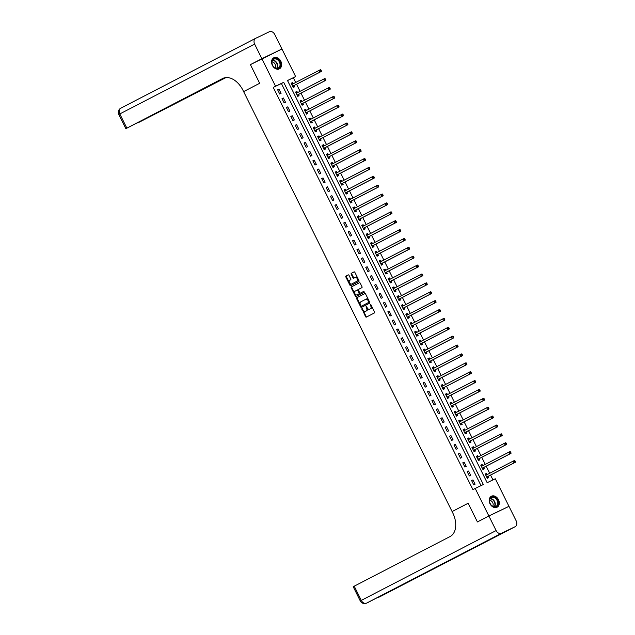 <?xml version="1.0" encoding="UTF-8"?>
<svg xmlns="http://www.w3.org/2000/svg" width="635" height="635" viewBox="0 0 635 635"><rect width="100%" height="100%" fill="white"/><g stroke="black" fill="none" stroke-linecap="round" stroke-linejoin="round"><path stroke-width="0.95" d="M361.926 308.594L365.538 316.659A0.778 0.508 -115.7 0 0 366.324 317.127L374.436 312.928A0.778 0.508 -115.7 0 0 374.539 311.999L370.864 304.586L370.3 304.26L370.705 305.872A2.492 1.619 -115.7 0 1 370.372 308.848L369.697 309.197A2.492 1.619 -115.7 0 0 369.697 309.197A2.492 1.619 -115.7 0 1 367.149 307.713L366.125 306.427L366.522 308.038A2.492 1.619 -115.7 0 1 366.189 311.015L365.514 311.364A2.492 1.619 -115.7 0 1 365.482 311.38A2.492 1.619 -115.7 0 1 362.966 309.88L361.926 308.594M362.315 308.697L366.077 316.397A0.778 0.508 -115.7 0 0 366.768 316.897M370.689 304.363L371.253 305.61L370.705 305.872M366.506 306.53L367.062 307.777L366.522 308.038M280.837 61.262A6.191 4.699 -117.4 0 1 279.448 68.794A6.191 4.699 -117.4 0 1 272.367 65.334A6.191 4.699 -117.4 0 1 273.756 57.801A6.191 4.699 -117.4 0 1 280.837 61.262M498.475 499.689A6.191 4.699 -117.4 0 1 497.086 507.222A6.191 4.699 -117.4 0 1 490.006 503.769A6.191 4.699 -117.4 0 1 491.395 496.237A6.191 4.699 -117.4 0 1 498.475 499.689M349.028 275.36A0.778 0.508 -115.7 0 0 348.226 274.899L345.956 276.074A0.778 0.508 -115.7 0 0 345.853 277.003L349.941 285.234A0.778 0.508 -115.7 0 0 350.726 285.702L358.838 281.503A0.778 0.508 -115.7 0 0 358.942 280.575L354.854 272.344A0.778 0.508 -115.7 0 0 354.06 271.883L351.314 273.304A0.778 0.508 -115.7 0 0 351.211 274.233L352.957 277.757A0.778 0.508 -115.7 0 0 353.743 278.225L355.116 277.511A2.08 1.357 -115.7 0 0 355.116 277.511A2.08 1.357 -115.7 0 1 357.259 278.773A2.08 1.357 -115.7 0 1 356.965 281.249L351.631 284.012A2.08 1.357 -115.7 0 1 351.607 284.02A2.08 1.357 -115.7 0 1 349.496 282.75A2.08 1.357 -115.7 0 1 349.782 280.273L350.671 279.813A0.778 0.508 -115.7 0 0 350.774 278.884L349.028 275.36M251.611 64.032L250.404 64.611L259.675 83.296L250.42 64.643L281.972 49.046L295.64 76.589L287.496 80.502L487.148 482.695L495.292 478.782L508.96 506.317L488.871 515.977L475.202 488.442L483.346 484.521L283.694 82.328L275.55 86.249L261.882 58.714M478.615 521.327L477.409 521.914L468.146 503.261L452.096 511.572L243.626 91.615L259.675 83.296L243.626 91.615L242.991 90.329A19.836 12.906 -115.7 0 0 222.925 78.391A19.836 12.906 -115.7 0 0 222.71 78.502L125.849 128.683L224.695 77.772M477.409 521.914L488.871 515.977M481.02 485.64L281.4 83.518L273.256 87.432L472.908 489.625L475.202 488.442M273.256 87.432L275.55 86.249M356.727 297.767A0.778 0.508 -115.7 0 0 356.624 298.696L360.704 306.927A0.778 0.508 -115.7 0 0 361.505 307.396L369.602 303.197A0.778 0.508 -115.7 0 0 369.713 302.268L365.625 294.037A0.778 0.508 -115.7 0 0 364.823 293.576L357.267 297.505A0.778 0.508 -115.7 0 0 357.164 298.434L361.251 306.665A0.778 0.508 -115.7 0 0 361.942 307.165M359.545 282.694L351.885 286.663A0.778 0.508 -115.7 0 0 351.782 287.591L355.862 295.823L355.322 296.085L351.234 287.853A0.778 0.508 -115.7 0 1 351.338 286.925L359.442 282.726A0.778 0.508 -115.7 0 0 359.442 282.726L359.442 282.726A0.778 0.508 -115.7 0 1 360.243 283.194L361.99 286.71A0.778 0.508 -115.7 0 1 361.887 287.647L358.6 289.346A0.778 0.508 -115.7 0 0 358.497 290.274L359.656 292.616A0.778 0.508 -115.7 0 0 360.45 293.076L363.871 291.306M355.322 296.085A0.778 0.508 -115.7 0 0 356.108 296.553L364.355 292.283L363.879 291.306M475.083 484.18L472.964 479.917L471.607 480.568L473.726 484.83L475.083 484.18M470.67 475.297L468.559 471.035L467.201 471.686L469.313 475.948L470.67 475.297M466.265 466.415L464.145 462.153L462.788 462.804L464.907 467.066L466.265 466.415M461.851 457.533L459.74 453.271L458.383 453.922L460.494 458.184L461.851 457.533M457.446 448.651L455.327 444.389L453.969 445.04L456.089 449.302L457.446 448.651M453.033 439.769L450.921 435.507L449.564 436.158L451.675 440.42L453.033 439.769M448.627 430.887L446.508 426.625L445.151 427.276L447.27 431.538L448.627 430.887M444.214 422.005L442.103 417.743L440.746 418.394L442.857 422.656L444.214 422.005M439.809 413.123L437.69 408.861L436.332 409.511L438.452 413.774L439.809 413.123M435.396 404.241L433.284 399.979L431.927 400.629L434.038 404.892L435.396 404.241M430.99 395.359L428.871 391.096L427.514 391.747L429.633 396.01L430.99 395.359M426.577 386.477L424.466 382.214L423.108 382.865L425.22 387.128L426.577 386.477M422.172 377.595L420.053 373.332L418.695 373.983L420.814 378.246L422.172 377.595M417.759 368.713L415.647 364.442L414.29 365.101L416.401 369.364L417.759 368.713M413.353 359.831L411.234 355.56L409.877 356.219L411.996 360.482L413.353 359.831M408.94 350.949L406.829 346.678L405.471 347.337L407.591 351.599L408.94 350.949M404.535 342.067L402.415 337.796L401.058 338.455L403.177 342.717L404.535 342.067M400.129 333.177L398.01 328.914L396.653 329.573L398.772 333.835L400.129 333.177M395.716 324.294L393.597 320.032L392.24 320.691L394.359 324.953L395.716 324.294M391.311 315.412L389.191 311.15L387.834 311.801L389.953 316.071L391.311 315.412M386.898 306.53L384.778 302.268L383.421 302.919L385.54 307.189L386.898 306.53M382.492 297.648L380.373 293.386L379.016 294.037L381.135 298.307L382.492 297.648M378.079 288.766L375.96 284.504L374.602 285.155L376.722 289.425L378.079 288.766M373.674 279.884L371.554 275.622L370.197 276.273L372.316 280.535L373.674 279.884M369.26 271.002L367.141 266.74L365.784 267.391L367.903 271.653L369.26 271.002M364.855 262.12L362.736 257.858L361.378 258.508L363.498 262.771L364.855 262.12M360.442 253.238L358.323 248.976L356.965 249.626L359.085 253.889L360.442 253.238M356.037 244.356L353.917 240.094L352.56 240.744L354.679 245.007L356.037 244.356M351.623 235.474L349.504 231.211L348.147 231.862L350.266 236.125L351.623 235.474M347.218 226.592L345.099 222.329L343.741 222.98L345.861 227.243L347.218 226.592M342.805 217.71L340.685 213.447L339.328 214.098L341.447 218.361L342.805 217.71M338.399 208.828L336.28 204.565L334.923 205.216L337.042 209.479L338.399 208.828M333.986 199.946L331.867 195.683L330.51 196.334L332.629 200.596L333.986 199.946M329.581 191.064L327.462 186.801L326.104 187.452L328.224 191.714L329.581 191.064M325.168 182.181L323.048 177.919L321.691 178.57L323.81 182.832L325.168 182.181M320.762 173.299L318.643 169.037L317.286 169.688L319.405 173.95L320.762 173.299M316.349 164.417L314.23 160.155L312.872 160.806L314.992 165.068L316.349 164.417M311.944 155.535L309.824 151.273L308.467 151.924L310.586 156.186L311.944 155.535M307.53 146.653L305.411 142.391L304.054 143.042L306.173 147.304L307.53 146.653M303.125 137.771L301.006 133.501L299.649 134.16L301.768 138.422L303.125 137.771M298.712 128.889L296.593 124.619L295.235 125.278L297.355 129.54L298.712 128.889M294.307 120.007L292.187 115.737L290.83 116.395L292.949 120.658L294.307 120.007M289.893 111.117L287.774 106.855L286.417 107.513L288.536 111.776L289.893 111.117M285.488 102.235L283.369 97.973L282.011 98.631L284.131 102.894L285.488 102.235M281.075 93.353L278.955 89.09L277.598 89.749L279.717 94.012L281.075 93.353M492.966 479.901L490.577 475.091M489.68 473.281L486.172 466.209M485.267 464.399L481.759 457.327M480.862 455.509L477.353 448.445M476.448 446.627L472.94 439.563M472.043 437.745L468.535 430.681M467.63 428.863L464.121 421.799M463.225 419.981L459.716 412.917M458.811 411.099L455.303 404.035M454.406 402.217L450.898 395.153M449.993 393.335L446.484 386.27M445.587 384.453L442.079 377.388M441.174 375.571L437.666 368.506M436.769 366.689L433.26 359.624M432.356 357.807L428.847 350.742M427.95 348.925L424.442 341.86M423.537 340.042L420.029 332.978M419.132 331.16L415.623 324.096M414.719 322.278L411.21 315.214M410.313 313.396L406.805 306.332M405.9 304.514L402.392 297.45M401.495 295.632L397.986 288.568M397.081 286.75L393.573 279.686M392.676 277.868L389.168 270.796M388.263 268.986L384.754 261.914M383.858 260.104L380.349 253.032M379.444 251.222L375.936 244.15M375.039 242.34L371.531 235.267M370.626 233.45L367.117 226.385M366.22 224.568L362.712 217.503M361.807 215.686L358.299 208.621M357.402 206.804L353.893 199.739M352.989 197.922L349.48 190.857M348.583 189.039L345.075 181.975M344.17 180.157L340.662 173.093M339.765 171.275L336.256 164.211M335.351 162.393L331.843 155.329M330.946 153.511L327.438 146.447M326.533 144.629L323.024 137.565M322.128 135.747L318.619 128.683M317.714 126.865L314.206 119.801M313.309 117.983L309.801 110.919M308.896 109.101L305.387 102.037M304.49 100.219L300.982 93.154M300.077 91.337L296.569 84.272M295.672 82.455L293.346 77.772L287.528 80.566M487.108 474.543L486.537 473.392L485.18 474.043L487.299 478.306L488.656 477.655L488.085 476.496M482.703 465.661L482.132 464.51L480.774 465.161L482.886 469.424L484.243 468.773L483.672 467.614M478.29 456.779L477.718 455.628L476.361 456.279L478.48 460.542L479.838 459.891L479.266 458.732M473.885 447.897L473.313 446.746L471.956 447.397L474.067 451.66L475.425 451.009L474.853 449.85M469.471 439.015L468.9 437.864L467.543 438.515L469.662 442.778L471.019 442.127L470.448 440.968M465.066 430.133L464.495 428.974L463.137 429.633L465.249 433.895L466.606 433.245L466.034 432.086M460.661 421.251L460.081 420.092L458.724 420.751L460.843 425.013L462.201 424.363L461.629 423.204M456.247 412.369L455.676 411.21L454.319 411.869L456.43 416.131L457.787 415.481L457.216 414.322M451.842 403.487L451.263 402.328L449.905 402.987L452.025 407.249L453.382 406.598L452.811 405.44M447.429 394.605L446.857 393.446L445.5 394.105L447.611 398.367L448.969 397.708L448.397 396.558M443.024 385.723L442.444 384.564L441.087 385.223L443.206 389.485L444.564 388.826L443.992 387.675M438.61 376.841L438.039 375.682L436.682 376.333L438.793 380.603L440.15 379.944L439.579 378.793M434.205 367.959L433.626 366.8L432.268 367.451L434.388 371.721L435.745 371.062L435.173 369.911M429.792 359.077L429.22 357.918L427.863 358.569L429.974 362.839L431.332 362.18L430.76 361.029M425.386 350.195L424.807 349.036L423.45 349.687L425.569 353.949L426.926 353.298L426.355 352.147M420.973 341.312L420.402 340.154L419.044 340.805L421.156 345.067L422.513 344.416L421.942 343.265M416.568 332.43L415.988 331.272L414.631 331.922L416.75 336.185L418.108 335.534L417.536 334.383M412.155 323.548L411.583 322.389L410.226 323.04L412.337 327.303L413.695 326.652L413.123 325.501M407.749 314.666L407.17 313.507L405.813 314.158L407.932 318.421L409.289 317.77L408.718 316.611M403.336 305.784L402.765 304.625L401.407 305.276L403.519 309.539L404.876 308.888L404.304 307.729M398.931 296.902L398.351 295.743L396.994 296.394L399.113 300.657L400.471 300.006L399.899 298.847M394.518 288.012L393.946 286.861L392.589 287.512L394.7 291.775L396.057 291.124L395.486 289.965M390.112 279.13L389.533 277.979L388.175 278.63L390.295 282.892L391.652 282.242L391.081 281.083M385.699 270.248L385.127 269.097L383.77 269.748L385.882 274.01L387.239 273.36L386.667 272.201M381.294 261.366L380.714 260.215L379.357 260.866L381.476 265.128L382.834 264.477L382.262 263.319M376.88 252.484L376.309 251.333L374.952 251.984L377.063 256.246L378.42 255.595L377.849 254.437M372.475 243.602L371.896 242.451L370.538 243.102L372.658 247.364L374.015 246.713L373.443 245.554M368.062 234.72L367.49 233.569L366.133 234.22L368.244 238.482L369.602 237.831L369.03 236.672M363.657 225.838L363.077 224.687L361.72 225.338L363.839 229.6L365.196 228.949L364.625 227.79M359.243 216.956L358.672 215.805L357.315 216.456L359.426 220.718L360.783 220.067L360.212 218.908M354.838 208.074L354.259 206.915L352.901 207.574L355.021 211.836L356.378 211.185L355.806 210.026M350.425 199.192L349.853 198.033L348.496 198.691L350.607 202.954L351.965 202.303L351.393 201.144M346.019 190.309L345.44 189.151L344.083 189.809L346.202 194.072L347.559 193.421L346.988 192.262M341.606 181.427L341.035 180.269L339.677 180.927L341.789 185.19L343.146 184.539L342.575 183.38M337.201 172.545L336.621 171.386L335.264 172.045L337.383 176.308L338.741 175.649L338.169 174.498M332.788 163.663L332.216 162.504L330.859 163.163L332.97 167.426L334.327 166.767L333.756 165.616M328.382 154.781L327.803 153.622L326.446 154.273L328.565 158.544L329.922 157.885L329.351 156.734M323.969 145.899L323.398 144.74L322.04 145.391L324.152 149.662L325.509 149.003L324.937 147.852M319.564 137.017L318.984 135.858L317.627 136.509L319.746 140.78L321.104 140.121L320.532 138.97M315.151 128.135L314.579 126.976L313.222 127.627L315.333 131.897L316.69 131.239L316.119 130.088M310.745 119.253L310.166 118.094L308.808 118.745L310.928 123.007L312.285 122.357L311.714 121.206M306.332 110.371L305.76 109.212L304.403 109.863L306.522 114.125L307.872 113.475L307.3 112.324M301.927 101.489L301.347 100.33L299.99 100.981L302.109 105.243L303.466 104.592L302.895 103.441M297.513 92.607L296.942 91.448L295.585 92.099L297.704 96.361L299.061 95.71L298.482 94.552M293.108 83.725L292.529 82.566L291.171 83.217L293.291 87.479L294.648 86.828L294.076 85.669M507.762 506.936L508.96 506.317M293.346 77.772L295.64 76.589M281.4 83.518L283.694 82.328M486.537 473.392L485.203 474.083M482.132 464.51L480.79 465.201M477.718 455.628L476.385 456.319M473.313 446.746L471.972 447.437M468.9 437.864L467.566 438.555M464.495 428.974L463.153 429.673M460.081 420.092L458.748 420.791M455.676 411.21L454.335 411.909M451.263 402.328L449.929 403.027M446.857 393.446L445.516 394.144M442.444 384.564L441.111 385.262M438.039 375.682L436.697 376.372M433.626 366.8L432.292 367.49M429.22 357.918L427.879 358.608M424.807 349.036L423.474 349.726M420.402 340.154L419.06 340.844M415.988 331.272L414.655 331.962M411.583 322.389L410.242 323.08M407.17 313.507L405.836 314.198M402.765 304.625L401.423 305.316M398.351 295.743L397.018 296.434M393.946 286.861L392.605 287.552M389.533 277.979L388.199 278.67M385.127 269.097L383.786 269.788M380.714 260.215L379.381 260.906M376.309 251.333L374.967 252.024M371.896 242.451L370.562 243.141M367.49 233.569L366.149 234.259M363.077 224.687L361.744 225.377M358.672 215.805L357.33 216.495M354.259 206.915L352.925 207.613M349.853 198.033L348.512 198.731M345.44 189.151L344.106 189.849M341.035 180.269L339.693 180.967M336.621 171.386L335.288 172.085M332.216 162.504L330.875 163.203M327.803 153.622L326.469 154.321M323.398 144.74L322.056 145.431M318.984 135.858L317.651 136.549M314.579 126.976L313.238 127.667M310.166 118.094L308.832 118.785M305.76 109.212L304.419 109.903M301.347 100.33L300.014 101.021M296.942 91.448L295.6 92.138M292.529 82.566L291.195 83.256M472.964 479.917L471.63 480.608M468.559 471.035L467.217 471.726M464.145 462.153L462.812 462.844M459.74 453.271L458.399 453.961M455.327 444.389L453.993 445.079M450.921 435.507L449.58 436.197M446.508 426.625L445.175 427.315M442.103 417.743L440.761 418.433M437.69 408.861L436.356 409.551M433.284 399.979L431.943 400.669M428.871 391.096L427.538 391.787M424.466 382.214L423.124 382.905M420.053 373.332L418.719 374.023M415.647 364.442L414.306 365.141M411.234 355.56L409.9 356.259M406.829 346.678L405.487 347.377M402.415 337.796L401.082 338.495M398.01 328.914L396.669 329.613M393.597 320.032L392.263 320.731M389.191 311.15L387.85 311.849M384.778 302.268L383.445 302.959M380.373 293.386L379.031 294.076M375.96 284.504L374.626 285.194M371.554 275.622L370.213 276.312M367.141 266.74L365.808 267.43M362.736 257.858L361.394 258.548M358.323 248.976L356.989 249.666M353.917 240.094L352.576 240.784M349.504 231.211L348.17 231.902M345.099 222.329L343.757 223.02M340.685 213.447L339.352 214.138M336.28 204.565L334.939 205.256M331.867 195.683L330.533 196.374M327.462 186.801L326.12 187.492M323.048 177.919L321.715 178.61M318.643 169.037L317.302 169.728M314.23 160.155L312.896 160.845M309.824 151.273L308.483 151.963M305.411 142.391L304.078 143.081M301.006 133.501L299.664 134.199M296.593 124.619L295.259 125.317M292.187 115.737L290.846 116.435M287.774 106.855L286.441 107.553M283.369 97.973L282.027 98.671M278.955 89.09L277.622 89.789M365.998 311.134A2.492 1.619 -115.7 0 0 366.03 311.118A2.492 1.619 -115.7 0 0 366.054 311.102L365.514 311.364M367.062 307.777A2.492 1.619 -115.7 0 1 366.728 310.753L365.482 311.38M371.253 305.61A2.492 1.619 -115.7 0 1 370.919 308.586L370.245 308.935M364.934 293.537L357.267 297.505M360.958 305.832L361.505 306.165L368.625 302.474L368.197 300.815A2.492 1.619 -115.7 0 0 365.673 299.315A2.492 1.619 -115.7 0 0 365.649 299.331L360.783 301.847A2.492 1.619 -115.7 0 0 360.45 304.824L360.958 305.832M362.045 305.903L369.165 302.22L369.245 301.562L368.697 301.823M365.704 299.299L366.189 299.069A2.492 1.619 -115.7 0 1 366.22 299.053A2.492 1.619 -115.7 0 1 368.737 300.553L369.245 301.562M360.974 292.822A0.778 0.508 -115.7 0 0 360.99 292.814L363.958 291.282M355.187 291.108A2.08 1.357 -115.7 0 0 354.901 293.584A2.08 1.357 -115.7 0 0 357.021 294.854A2.08 1.357 -115.7 0 0 357.037 294.846L358.918 293.87A0.778 0.508 -115.7 0 0 359.021 292.941L357.862 290.6A0.778 0.508 -115.7 0 0 357.068 290.139L355.187 291.108M357.616 289.87L357.608 289.877A0.778 0.508 -115.7 0 0 357.608 289.877A0.778 0.508 -115.7 0 1 358.41 290.338L359.569 292.679A0.778 0.508 -115.7 0 1 359.466 293.608L357.584 294.584M355.862 295.823A0.778 0.508 -115.7 0 0 356.56 296.323M351.607 284.02L352.155 283.758A2.08 1.357 -115.7 0 0 352.155 283.758A2.08 1.357 -115.7 0 0 352.179 283.75L351.631 284.012M355.163 277.495L355.656 277.257A2.08 1.357 -115.7 0 1 355.679 277.241A2.08 1.357 -115.7 0 1 357.799 278.511A2.08 1.357 -115.7 0 1 357.513 280.988L352.179 283.75M354.163 271.844L351.853 273.042A0.778 0.508 -115.7 0 0 351.75 273.971L353.505 277.495A0.778 0.508 -115.7 0 0 354.195 277.995M348.329 274.868L346.496 275.812A0.778 0.508 -115.7 0 0 346.392 276.749L350.48 284.972A0.778 0.508 -115.7 0 0 351.171 285.472M487.196 477.964L488.125 476.433A0.794 0.516 64.3 0 1 488.267 476.29L515.422 462.232L514.064 462.883L513.175 461.113L486.029 475.17A0.794 0.516 64.3 0 1 485.831 475.202L485.751 475.202M485.378 474.432L487.188 474.551A0.794 0.516 64.3 0 1 487.188 474.551L485.831 475.202M486.728 477.147L486.767 477.083A0.794 0.516 64.3 0 1 486.91 476.941L514.064 462.883L515.342 461.589L514.993 460.875L514.445 461.137L514.802 461.851M514.445 461.137L513.175 461.113L514.533 460.454L514.993 460.875M515.342 461.589L515.422 462.232M482.783 469.082L483.711 467.55A0.794 0.516 64.3 0 1 483.854 467.408L511.008 453.35L509.651 454.001L508.77 452.223L481.616 466.288A0.794 0.516 64.3 0 1 481.425 466.32L481.346 466.312M480.965 465.55L482.783 465.669A0.794 0.516 64.3 0 1 482.783 465.669L481.425 466.32M482.314 468.265L482.354 468.201A0.794 0.516 64.3 0 1 482.497 468.058L509.651 454.001L510.937 452.707L510.58 451.993L510.04 452.255L510.389 452.969M510.04 452.255L508.77 452.223L510.127 451.572L510.58 451.993M510.937 452.707L511.008 453.35M478.377 460.2L479.306 458.668A0.794 0.516 64.3 0 1 479.449 458.526L506.603 444.468L505.246 445.119L504.357 443.341L477.21 457.406A0.794 0.516 64.3 0 1 477.012 457.438L476.941 457.43M476.56 456.668L478.369 456.787L477.012 457.438M477.909 459.383L477.949 459.319A0.794 0.516 64.3 0 1 478.091 459.176L505.246 445.119L506.524 443.825L506.174 443.111L505.627 443.373L505.984 444.087M505.627 443.373L504.357 443.341L505.714 442.69L506.174 443.111M506.524 443.825L506.603 444.468M473.964 451.318L474.893 449.786A0.794 0.516 64.3 0 1 475.036 449.644L502.19 435.586L500.832 436.237L499.951 434.459L472.797 448.516A0.794 0.516 64.3 0 1 472.607 448.556L472.527 448.548M472.146 447.786L473.964 447.905L472.607 448.556M473.496 450.501L473.535 450.437A0.794 0.516 64.3 0 1 473.678 450.294L500.832 436.237L502.118 434.943L501.761 434.229L501.221 434.491L501.571 435.205M501.221 434.491L499.951 434.459L501.309 433.808L501.761 434.229M502.118 434.943L502.19 435.586M469.559 442.436L470.487 440.904A0.794 0.516 64.3 0 1 470.63 440.761L497.784 426.704L496.427 427.355L495.538 425.577L468.392 439.634A0.794 0.516 64.3 0 1 468.193 439.674L468.122 439.666M467.741 438.904L469.551 439.023L468.193 439.674M469.09 441.619L469.13 441.555A0.794 0.516 64.3 0 1 469.273 441.412L496.427 427.355L497.705 426.061L497.356 425.347L496.808 425.609L497.165 426.315M496.808 425.609L495.538 425.577L496.895 424.926L497.356 425.347M497.705 426.061L497.784 426.704M498.237 502.793A5.358 4.064 -117.4 0 1 494.101 506.952A5.358 4.064 -117.4 0 1 489.514 501.047A5.358 4.064 -117.4 0 1 493.649 496.887A5.358 4.064 -117.4 0 1 498.237 502.793M489.609 501.229A4.961 3.762 62.6 0 0 491.847 505.706A4.961 3.762 62.6 0 0 495.927 506.444A4.961 3.762 62.6 0 0 497.689 502.849A4.961 3.762 62.6 0 0 495.443 498.372A4.961 3.762 62.6 0 0 491.363 497.634A4.961 3.762 62.6 0 0 489.609 501.229M492.665 506.262A3.532 2.683 62.6 0 0 493.173 504.349A3.532 2.683 62.6 0 0 489.633 500.404M496.578 507.436A6.152 4.667 62.6 0 0 496.705 507.381A6.152 4.667 62.6 0 0 498.888 502.92A6.152 4.667 62.6 0 0 496.102 497.372A6.152 4.667 62.6 0 0 491.045 496.459A6.152 4.667 62.6 0 0 490.926 496.522L491.045 496.459M274.249 67.413A5.358 4.064 -117.4 0 1 272.344 60.214A5.358 4.064 -117.4 0 1 278.217 59.563A5.358 4.064 -117.4 0 1 280.13 66.754A5.358 4.064 -117.4 0 1 274.249 67.413M277.844 59.968A4.961 3.762 62.6 0 0 273.725 59.198A4.961 3.762 62.6 0 0 274.169 67.239A4.961 3.762 62.6 0 0 278.289 68.008A4.961 3.762 62.6 0 0 277.844 59.968M275.026 67.826A3.532 2.683 62.6 0 0 273.963 62.754A3.532 2.683 62.6 0 0 271.994 61.968M278.94 69.009A6.152 4.667 62.6 0 0 279.059 68.945A6.152 4.667 62.6 0 0 278.511 58.976A6.152 4.667 62.6 0 0 273.407 58.023A6.152 4.667 62.6 0 0 273.288 58.087M488.886 516.009L477.425 521.946L468.146 503.261L452.096 511.572L452.731 512.85A19.836 12.906 64.3 0 1 450.08 536.551L354.227 586.184L361.283 600.392L496.118 530.574L488.886 516.009L508.976 506.349L516.207 520.914A4.762 3.612 62.6 0 1 515.136 526.709L380.301 596.527A4.762 3.612 -117.4 0 1 380.23 596.559L515.064 526.748A4.762 3.612 62.6 0 0 515.136 526.709M496.118 530.574A4.762 3.612 62.6 0 0 501.491 533.273L515.064 526.748M380.127 596.614A4.762 3.096 -115.7 0 0 380.174 596.59A4.762 3.096 -115.7 0 0 380.23 596.559L486.196 541.647L475.337 546.87L366.657 603.091A4.762 3.612 -117.4 0 1 361.283 600.392L360.275 600.94A4.762 4.762 0 0 0 366.601 603.115A4.762 3.096 64.3 0 1 366.244 603.25M360.275 600.94L353.227 586.732L354.227 586.184M261.866 58.674L281.956 49.014L274.725 34.449A4.762 3.612 62.6 0 0 269.351 31.75L255.778 38.275A4.762 3.612 62.6 0 0 255.707 38.314A4.762 3.612 62.6 0 0 254.635 44.109L261.866 58.674L250.404 64.611M281.956 49.014L280.757 49.633M225.147 77.684L137.819 122.928L225.925 77.573M465.145 433.554L466.074 432.022A0.794 0.516 64.3 0 1 466.217 431.879L493.371 417.822L492.014 418.473L491.133 416.695L463.979 430.752A0.794 0.516 64.3 0 1 463.788 430.792L463.709 430.784M463.328 430.022L465.145 430.141L463.788 430.792M464.677 432.737L464.717 432.673A0.794 0.516 64.3 0 1 464.86 432.53L492.014 418.473L493.3 417.179L492.943 416.465L492.403 416.727L492.752 417.433M492.403 416.727L491.133 416.695L492.49 416.044L492.943 416.465M493.3 417.179L493.371 417.822M460.74 424.672L461.669 423.14A0.794 0.516 64.3 0 1 461.812 422.997L488.966 408.94L487.609 409.591L486.72 407.813L459.573 421.87A0.794 0.516 64.3 0 1 459.375 421.91L459.303 421.902M458.922 421.14L460.732 421.259L459.375 421.91M460.272 423.855L460.311 423.791A0.794 0.516 64.3 0 1 460.454 423.648L487.609 409.591L488.886 408.289L488.537 407.583L487.99 407.845L488.347 408.551M487.99 407.845L486.72 407.813L488.077 407.162L488.537 407.583M488.886 408.289L488.966 408.94M456.327 415.79L457.256 414.258A0.794 0.516 64.3 0 1 457.398 414.115L484.553 400.058L483.195 400.709L482.314 398.931L455.16 412.988A0.794 0.516 64.3 0 1 454.97 413.028L454.89 413.02M454.509 412.258L456.327 412.377L454.97 413.028M455.859 414.972L455.898 414.909A0.794 0.516 64.3 0 1 456.041 414.766L483.195 400.709L484.481 399.407L484.124 398.701L483.584 398.963L483.933 399.669M483.584 398.963L482.314 398.931L483.672 398.28L484.124 398.701M484.481 399.407L484.553 400.058M451.922 406.908L452.85 405.376A0.794 0.516 64.3 0 1 452.993 405.233L480.147 391.176L478.79 391.827L477.901 390.049L450.755 404.106A0.794 0.516 64.3 0 1 450.556 404.146L450.485 404.138M450.104 403.376L451.914 403.495A0.794 0.516 64.3 0 1 451.914 403.495L450.556 404.146M451.453 406.09L451.493 406.027A0.794 0.516 64.3 0 1 451.636 405.884L478.79 391.827L480.068 390.525L479.719 389.819L479.171 390.08L479.528 390.787M479.171 390.08L477.901 390.049L479.258 389.398L479.719 389.819M480.068 390.525L480.147 391.176M447.508 398.018L448.437 396.486A0.794 0.516 64.3 0 1 448.58 396.351L475.734 382.294L474.377 382.945L473.496 381.167L446.341 395.224A0.794 0.516 64.3 0 1 446.151 395.264L446.072 395.256M445.691 394.494L447.508 394.613A0.794 0.516 64.3 0 1 447.508 394.613L446.151 395.264M447.04 397.208L447.08 397.145A0.794 0.516 64.3 0 1 447.223 397.002L474.377 382.945L475.663 381.643L475.305 380.936L474.766 381.198L475.115 381.905M474.766 381.198L473.496 381.167L474.853 380.516L475.305 380.936M475.663 381.643L475.734 382.294M443.103 389.136L444.032 387.604A0.794 0.516 64.3 0 1 444.175 387.469L471.329 373.412L469.971 374.063L469.082 372.285L441.936 386.342A0.794 0.516 64.3 0 1 441.738 386.382L441.666 386.374M441.285 385.612L443.095 385.731A0.794 0.516 64.3 0 1 443.095 385.731L441.738 386.382M442.635 388.326L442.674 388.263A0.794 0.516 64.3 0 1 442.817 388.12L469.971 374.063L471.249 372.761L470.9 372.054L470.352 372.316L470.71 373.023M470.352 372.316L469.082 372.285L470.44 371.634L470.9 372.054M471.249 372.761L471.329 373.412M438.69 380.254L439.618 378.722A0.794 0.516 64.3 0 1 439.761 378.587L466.916 364.53L465.558 365.181L464.677 363.403L437.523 377.46A0.794 0.516 64.3 0 1 437.332 377.5L437.253 377.492M436.872 376.73L438.69 376.849A0.794 0.516 64.3 0 1 438.69 376.849L437.332 377.5M438.221 379.444L438.261 379.381A0.794 0.516 64.3 0 1 438.412 379.238L465.558 365.181L466.844 363.879L466.487 363.172L465.947 363.434L466.296 364.141M465.947 363.434L464.677 363.403L466.034 362.752L466.487 363.172M466.844 363.879L466.916 364.53M434.284 371.372L435.213 369.84A0.794 0.516 64.3 0 1 435.356 369.705L462.51 355.648L461.153 356.298L460.264 354.52L433.118 368.578A0.794 0.516 64.3 0 1 432.919 368.617L432.848 368.61M432.467 367.848L434.276 367.967L432.919 368.617M433.816 370.562L433.856 370.499A0.794 0.516 64.3 0 1 433.999 370.356L461.153 356.298L462.431 354.997L462.082 354.29L461.534 354.552L461.891 355.259M461.534 354.552L460.264 354.52L461.621 353.87L462.082 354.29M462.431 354.997L462.51 355.648M429.871 362.49L430.8 360.958A0.794 0.516 64.3 0 1 430.951 360.823L458.097 346.766L456.74 347.416L455.859 345.638L428.704 359.696A0.794 0.516 64.3 0 1 428.514 359.735L428.434 359.727M428.053 358.965L429.871 359.085L428.514 359.735M429.403 361.68L429.443 361.617A0.794 0.516 64.3 0 1 429.593 361.474L456.74 347.416L458.025 346.115L457.668 345.408L457.129 345.67L457.478 346.377M457.129 345.67L455.859 345.638L457.216 344.988L457.668 345.408M458.025 346.115L458.097 346.766M425.466 353.608L426.395 352.076A0.794 0.516 64.3 0 1 426.537 351.941L453.692 337.883L452.334 338.534L451.445 336.756L424.299 350.814A0.794 0.516 64.3 0 1 424.101 350.853L424.029 350.845M423.648 350.083L425.458 350.202L424.101 350.853M424.998 352.798L425.037 352.735A0.794 0.516 64.3 0 1 425.18 352.592L452.334 338.534L453.612 337.233L453.263 336.526L452.715 336.788L453.072 337.495M452.715 336.788L451.445 336.756L452.803 336.106L453.263 336.526M453.612 337.233L453.692 337.883M421.053 344.726L421.981 343.194A0.794 0.516 64.3 0 1 422.132 343.059L449.278 329.001L447.921 329.652L447.04 327.874L419.886 341.932A0.794 0.516 64.3 0 1 419.695 341.971L419.616 341.963M419.235 341.201L421.053 341.312L419.695 341.971M420.584 343.916L420.624 343.845A0.794 0.516 64.3 0 1 420.775 343.71L447.921 329.652L449.207 328.351L448.85 327.644L448.31 327.906L448.659 328.612M448.31 327.906L447.04 327.874L448.397 327.223L448.85 327.644M449.207 328.351L449.278 329.001M416.647 335.844L417.576 334.312A0.794 0.516 64.3 0 1 417.719 334.177L444.873 320.111L443.516 320.77L442.627 318.992L415.481 333.05A0.794 0.516 64.3 0 1 415.282 333.089L415.211 333.081M414.83 332.319L416.639 332.43L415.282 333.089M416.179 335.034L416.219 334.962A0.794 0.516 64.3 0 1 416.362 334.828L443.516 320.77L444.794 319.469L444.444 318.762L443.897 319.016L444.254 319.73M443.897 319.016L442.627 318.992L443.984 318.341L444.444 318.762M444.794 319.469L444.873 320.111M412.234 326.962L413.163 325.43A0.794 0.516 64.3 0 1 413.314 325.295L440.46 311.229L439.103 311.888L438.221 310.11L411.067 324.167A0.794 0.516 64.3 0 1 410.877 324.207L410.797 324.199M410.416 323.437L412.234 323.548L410.877 324.207M411.766 326.152L411.805 326.08A0.794 0.516 64.3 0 1 411.956 325.945L439.103 311.888L440.388 310.586L440.031 309.88L439.491 310.134L439.841 310.848M439.491 310.134L438.221 310.11L439.579 309.459L440.031 309.88M440.388 310.586L440.46 311.229M407.829 318.079L408.757 316.548A0.794 0.516 64.3 0 1 408.9 316.405L436.054 302.347L434.697 303.006L433.816 301.228L406.662 315.285A0.794 0.516 64.3 0 1 406.464 315.325L406.392 315.317M406.011 314.555L407.821 314.666A0.794 0.516 64.3 0 1 407.821 314.666L406.464 315.325M407.36 317.27L407.4 317.198A0.794 0.516 64.3 0 1 407.543 317.063L434.697 303.006L435.975 301.704L435.626 300.998L435.078 301.252L435.435 301.966M435.078 301.252L433.816 301.228L435.166 300.577L435.626 300.998M435.975 301.704L436.054 302.347M403.368 309.229L404.344 307.665A0.794 0.516 64.3 0 1 404.495 307.523L431.641 293.465L430.284 294.124L429.403 292.346L402.249 306.403A0.794 0.516 64.3 0 1 402.058 306.443L401.979 306.435M401.598 305.673L403.416 305.784A0.794 0.516 64.3 0 1 403.416 305.784L402.058 306.443M402.947 308.388L402.987 308.316A0.794 0.516 64.3 0 1 403.138 308.181L430.284 294.124L431.57 292.822L431.213 292.108L430.673 292.37L431.022 293.084M430.673 292.37L429.403 292.346L430.76 291.695L431.213 292.108M431.57 292.822L431.641 293.465M399.01 300.315L399.939 298.783A0.794 0.516 64.3 0 1 400.082 298.64L427.236 284.583L425.879 285.242L424.998 283.464L397.843 297.521A0.794 0.516 64.3 0 1 397.645 297.561L397.573 297.553M397.192 296.791L399.002 296.902A0.794 0.516 64.3 0 1 399.002 296.902L397.645 297.561M398.542 299.506L398.582 299.434A0.794 0.516 64.3 0 1 398.724 299.299L425.879 285.242L427.157 283.94L426.807 283.226L426.26 283.488L426.617 284.202M426.26 283.488L424.998 283.464L426.355 282.813L426.807 283.226M427.157 283.94L427.236 284.583M394.597 291.433L395.526 289.901A0.794 0.516 64.3 0 1 395.676 289.758L422.823 275.701L421.465 276.36L420.584 274.582L393.43 288.639A0.794 0.516 64.3 0 1 393.24 288.671L393.16 288.671M392.779 287.909L394.597 288.02A0.794 0.516 64.3 0 1 394.597 288.02L393.24 288.671M394.129 290.624L394.168 290.552A0.794 0.516 64.3 0 1 394.319 290.417L421.465 276.36L422.751 275.058L422.394 274.344L421.854 274.606L422.204 275.32M421.854 274.606L420.584 274.582L421.942 273.923L422.394 274.344M422.751 275.058L422.823 275.701M390.192 282.551L391.12 281.019A0.794 0.516 64.3 0 1 391.263 280.876L418.417 266.819L417.06 267.47L416.179 265.7L389.025 279.757A0.794 0.516 64.3 0 1 388.826 279.789L388.755 279.789M388.374 279.027L390.184 279.138L388.826 279.789M389.723 281.742L389.763 281.67A0.794 0.516 64.3 0 1 389.906 281.535L417.06 267.47L418.338 266.176L417.989 265.462L417.441 265.724L417.798 266.438M417.441 265.724L416.179 265.7L417.536 265.041L417.989 265.462M418.338 266.176L418.417 266.819M385.778 273.669L386.707 272.137A0.794 0.516 64.3 0 1 386.858 271.994L414.004 257.937L412.647 258.588L411.766 256.818L384.612 270.875A0.794 0.516 64.3 0 1 384.421 270.907L384.342 270.907M383.961 270.145L385.778 270.256L384.421 270.907M385.31 272.859L385.35 272.788A0.794 0.516 64.3 0 1 385.501 272.653L412.647 258.588L413.933 257.294L413.575 256.58L413.036 256.842L413.385 257.556M413.036 256.842L411.766 256.818L413.123 256.159L413.575 256.58M413.933 257.294L414.004 257.937M381.373 264.787L382.302 263.255A0.794 0.516 64.3 0 1 382.445 263.112L409.599 249.055L408.242 249.706L407.36 247.936L380.206 261.993A0.794 0.516 64.3 0 1 380.008 262.025L379.936 262.025M379.555 261.263L381.365 261.374L380.008 262.025M380.905 263.969L380.944 263.906A0.794 0.516 64.3 0 1 381.087 263.763L408.242 249.706L409.519 248.412L409.17 247.698L408.622 247.96L408.98 248.674M408.622 247.96L407.36 247.936L408.718 247.277L409.17 247.698M409.519 248.412L409.599 249.055M376.96 255.905L377.888 254.373A0.794 0.516 64.3 0 1 378.039 254.23L405.186 240.173L403.828 240.824L402.947 239.054L375.793 253.111A0.794 0.516 64.3 0 1 375.602 253.143L375.523 253.143M375.142 252.381L376.96 252.492L375.602 253.143M376.491 255.087L376.531 255.024A0.794 0.516 64.3 0 1 376.682 254.881L403.828 240.824L405.114 239.53L404.757 238.816L404.217 239.077L404.566 239.792M404.217 239.077L402.947 239.054L404.304 238.395L404.757 238.816M405.114 239.53L405.186 240.173M372.554 247.023L373.483 245.491A0.794 0.516 64.3 0 1 373.626 245.348L400.78 231.291L399.423 231.942L398.542 230.164L371.388 244.229A0.794 0.516 64.3 0 1 371.189 244.261L371.118 244.261M370.737 243.491L372.547 243.61L371.189 244.261M372.086 246.205L372.126 246.142A0.794 0.516 64.3 0 1 372.269 245.999L399.423 231.942L400.701 230.648L400.352 229.933L399.804 230.195L400.161 230.91M399.804 230.195L398.542 230.164L399.899 229.513L400.352 229.933M400.701 230.648L400.78 231.291M368.141 238.141L369.07 236.609A0.794 0.516 64.3 0 1 369.221 236.466L396.367 222.409L395.01 223.06L394.129 221.282L366.974 235.347A0.794 0.516 64.3 0 1 366.784 235.379L366.705 235.371M366.324 234.609L368.141 234.728L366.784 235.379M367.673 237.323L367.713 237.26A0.794 0.516 64.3 0 1 367.863 237.117L395.01 223.06L396.296 221.766L395.938 221.051L395.399 221.313L395.748 222.028M395.399 221.313L394.129 221.282L395.486 220.631L395.938 221.051M396.296 221.766L396.367 222.409M363.736 229.259L364.665 227.727A0.794 0.516 64.3 0 1 364.808 227.584L391.962 213.527L390.604 214.178L389.723 212.4L362.569 226.465A0.794 0.516 64.3 0 1 362.371 226.497L362.299 226.489M361.918 225.727L363.728 225.846A0.794 0.516 64.3 0 1 363.728 225.846L362.371 226.497M363.268 228.441L363.307 228.378A0.794 0.516 64.3 0 1 363.45 228.235L390.604 214.178L391.882 212.884L391.533 212.169L390.985 212.431L391.343 213.146M390.985 212.431L389.723 212.4L391.081 211.749L391.533 212.169M391.882 212.884L391.962 213.527M359.323 220.377L360.251 218.845A0.794 0.516 64.3 0 1 360.402 218.702L387.548 204.645L386.191 205.295L385.31 203.517L358.156 217.575A0.794 0.516 64.3 0 1 357.965 217.615L357.886 217.607M357.505 216.845L359.323 216.964A0.794 0.516 64.3 0 1 359.323 216.964L357.965 217.615M358.854 219.559L358.894 219.496A0.794 0.516 64.3 0 1 359.045 219.353L386.191 205.295L387.477 204.002L387.12 203.287L386.58 203.549L386.929 204.256M386.58 203.549L385.31 203.517L386.667 202.867L387.12 203.287M387.477 204.002L387.548 204.645M354.917 211.495L355.846 209.963A0.794 0.516 64.3 0 1 355.989 209.82L383.143 195.763L381.786 196.413L380.905 194.635L353.751 208.693A0.794 0.516 64.3 0 1 353.552 208.732L353.481 208.724M353.1 207.962L354.909 208.082A0.794 0.516 64.3 0 1 354.909 208.082L353.552 208.732M354.449 210.677L354.489 210.614A0.794 0.516 64.3 0 1 354.632 210.471L381.786 196.413L383.064 195.12L382.714 194.405L382.167 194.667L382.524 195.374M382.167 194.667L380.905 194.635L382.262 193.985L382.714 194.405M383.064 195.12L383.143 195.763M350.504 202.613L351.433 201.081A0.794 0.516 64.3 0 1 351.584 200.938L378.73 186.88L377.373 187.531L376.491 185.753L349.337 199.811A0.794 0.516 64.3 0 1 349.147 199.85L349.067 199.842M348.686 199.08L350.504 199.2A0.794 0.516 64.3 0 1 350.504 199.2L349.147 199.85M350.036 201.795L350.075 201.732A0.794 0.516 64.3 0 1 350.226 201.589L377.373 187.531L378.658 186.238L378.301 185.523L377.762 185.785L378.111 186.492M377.762 185.785L376.491 185.753L377.849 185.102L378.301 185.523M378.658 186.238L378.73 186.88M346.099 193.731L347.027 192.199A0.794 0.516 64.3 0 1 347.17 192.056L374.325 177.998L372.967 178.649L372.086 176.871L344.932 190.929A0.794 0.516 64.3 0 1 344.734 190.968L344.662 190.96M344.281 190.198L346.091 190.317L344.734 190.968M345.63 192.913L345.67 192.85A0.794 0.516 64.3 0 1 345.813 192.707L372.967 178.649L374.245 177.348L373.896 176.641L373.348 176.903L373.705 177.609M373.348 176.903L372.086 176.871L373.443 176.22L373.896 176.641M374.245 177.348L374.325 177.998M341.686 184.848L342.614 183.317A0.794 0.516 64.3 0 1 342.765 183.174L369.911 169.116L368.554 169.767L367.673 167.989L340.519 182.047A0.794 0.516 64.3 0 1 340.328 182.086L340.249 182.078M339.868 181.316L341.686 181.435L340.328 182.086M341.217 184.031L341.257 183.967A0.794 0.516 64.3 0 1 341.408 183.825L368.554 169.767L369.84 168.465L369.483 167.759L368.943 168.021L369.292 168.727M368.943 168.021L367.673 167.989L369.03 167.338L369.483 167.759M369.84 168.465L369.911 169.116M337.28 175.958L338.209 174.427A0.794 0.516 64.3 0 1 338.352 174.292L365.506 160.234L364.149 160.885L363.268 159.107L336.113 173.164A0.794 0.516 64.3 0 1 335.915 173.204L335.844 173.196M335.463 172.434L337.272 172.553L335.915 173.204M336.812 175.149L336.852 175.085A0.794 0.516 64.3 0 1 336.994 174.942L364.149 160.885L365.427 159.583L365.077 158.877L364.53 159.139L364.887 159.845M364.53 159.139L363.268 159.107L364.625 158.456L365.077 158.877M365.427 159.583L365.506 160.234M332.867 167.076L333.796 165.544A0.794 0.516 64.3 0 1 333.947 165.41L361.093 151.352L359.735 152.003L358.854 150.225L331.708 164.282A0.794 0.516 64.3 0 1 331.51 164.322L331.43 164.314M331.049 163.552L332.867 163.671L331.51 164.322M332.399 166.267L332.438 166.203A0.794 0.516 64.3 0 1 332.589 166.06L359.735 152.003L361.021 150.701L360.664 149.995L360.124 150.257L360.474 150.963M360.124 150.257L358.854 150.225L360.212 149.574L360.664 149.995M361.021 150.701L361.093 151.352M328.462 158.194L329.39 156.662A0.794 0.516 64.3 0 1 329.533 156.527L356.687 142.47L355.33 143.121L354.449 141.343L327.295 155.4A0.794 0.516 64.3 0 1 327.096 155.44L327.025 155.432M326.644 154.67L328.454 154.789L327.096 155.44M327.993 157.385L328.033 157.321A0.794 0.516 64.3 0 1 328.176 157.178L355.33 143.121L356.608 141.819L356.259 141.113L355.711 141.375L356.068 142.081M355.711 141.375L354.449 141.343L355.806 140.692L356.259 141.113M356.608 141.819L356.687 142.47M324.048 149.312L324.977 147.78A0.794 0.516 64.3 0 1 325.128 147.645L352.274 133.588L350.917 134.239L350.036 132.461L322.89 146.518A0.794 0.516 64.3 0 1 322.691 146.558L322.612 146.55M322.231 145.788L324.048 145.907L322.691 146.558M323.58 148.503L323.62 148.439A0.794 0.516 64.3 0 1 323.771 148.296L350.917 134.239L352.203 132.937L351.846 132.231L351.306 132.493L351.655 133.199M351.306 132.493L350.036 132.461L351.393 131.81L351.846 132.231M352.203 132.937L352.274 133.588M319.643 140.43L320.572 138.898A0.794 0.516 64.3 0 1 320.715 138.763L347.869 124.706L346.512 125.357L345.63 123.579L318.476 137.636A0.794 0.516 64.3 0 1 318.278 137.676L318.206 137.668M317.825 136.906L319.635 137.025A0.794 0.516 64.3 0 1 319.635 137.025L318.278 137.676M319.175 139.621L319.214 139.557A0.794 0.516 64.3 0 1 319.357 139.414L346.512 125.357L347.789 124.055L347.44 123.349L346.893 123.611L347.25 124.317M346.893 123.611L345.63 123.579L346.988 122.928L347.44 123.349M347.789 124.055L347.869 124.706M315.23 131.548L316.159 130.016A0.794 0.516 64.3 0 1 316.309 129.881L343.456 115.824L342.098 116.475L341.217 114.697L314.071 128.754A0.794 0.516 64.3 0 1 313.873 128.794L313.793 128.786M313.412 128.024L315.23 128.143A0.794 0.516 64.3 0 1 315.23 128.143L313.873 128.794M314.762 130.739L314.801 130.675A0.794 0.516 64.3 0 1 314.952 130.532L342.098 116.475L343.384 115.173L343.027 114.467L342.487 114.729L342.837 115.435M342.487 114.729L341.217 114.697L342.575 114.046L343.027 114.467M343.384 115.173L343.456 115.824M310.825 122.666L311.753 121.134A0.794 0.516 64.3 0 1 311.896 120.999L339.05 106.942L337.693 107.593L336.812 105.815L309.658 119.872A0.794 0.516 64.3 0 1 309.459 119.912L309.388 119.904M309.007 119.142L310.817 119.261A0.794 0.516 64.3 0 1 310.817 119.261L309.459 119.912M310.356 121.856L310.396 121.785A0.794 0.516 64.3 0 1 310.539 121.65L337.693 107.593L338.971 106.291L338.622 105.585L338.074 105.847L338.431 106.553M338.074 105.847L336.812 105.815L338.169 105.164L338.622 105.585M338.971 106.291L339.05 106.942M306.411 113.784L307.34 112.252A0.794 0.516 64.3 0 1 307.491 112.117L334.637 98.052L333.28 98.711L332.399 96.933L305.252 110.99A0.794 0.516 64.3 0 1 305.054 111.03L304.975 111.022M304.594 110.26L306.411 110.371A0.794 0.516 64.3 0 1 306.411 110.371L305.054 111.03M305.943 112.974L305.983 112.903A0.794 0.516 64.3 0 1 306.133 112.768L333.28 98.711L334.566 97.409L334.208 96.703L333.669 96.957L334.018 97.671M333.669 96.957L332.399 96.933L333.756 96.282L334.208 96.703M334.566 97.409L334.637 98.052M302.006 104.902L302.935 103.37A0.794 0.516 64.3 0 1 303.078 103.235L330.232 89.17L328.874 89.829L327.993 88.051L300.839 102.108A0.794 0.516 64.3 0 1 300.641 102.148L300.569 102.14M300.188 101.378L301.998 101.489L300.641 102.148M301.538 104.092L301.577 104.021A0.794 0.516 64.3 0 1 301.72 103.886L328.874 89.829L330.152 88.527L329.803 87.82L329.255 88.074L329.613 88.789M329.255 88.074L327.993 88.051L329.351 87.4L329.803 87.82M330.152 88.527L330.232 89.17M297.601 96.02L298.521 94.488A0.794 0.516 64.3 0 1 298.672 94.353L325.818 80.288L324.461 80.947L323.58 79.169L296.434 93.226A0.794 0.516 64.3 0 1 296.235 93.266L296.156 93.258M295.775 92.496L297.593 92.607L296.235 93.266M297.124 95.21L297.164 95.139A0.794 0.516 64.3 0 1 297.315 95.004L324.461 80.947L325.747 79.645L325.39 78.938L324.85 79.192L325.199 79.907M324.85 79.192L323.58 79.169L324.937 78.518L325.39 78.938M325.747 79.645L325.818 80.288M293.187 87.138L294.116 85.606A0.794 0.516 64.3 0 1 294.259 85.463L321.413 71.406L320.056 72.065L319.175 70.287L292.021 84.344A0.794 0.516 64.3 0 1 291.822 84.384L291.751 84.376M291.37 83.614L293.18 83.725L291.822 84.384M292.719 86.328L292.759 86.257A0.794 0.516 64.3 0 1 292.902 86.122L320.056 72.065L321.334 70.763L320.985 70.048L320.437 70.31L320.794 71.025M320.437 70.31L319.175 70.287L320.532 69.636L320.985 70.048M321.334 70.763L321.413 71.406M362.402 308.991L361.855 309.245M370.776 304.649L370.229 304.911M366.585 306.816L366.046 307.078M366.728 310.753L366.189 311.015M370.919 308.586L370.372 308.848M366.077 316.397L365.538 316.659M361.251 306.665L360.704 306.927M357.164 298.434L356.624 298.696M369.165 302.22L368.625 302.474M368.737 300.553L368.197 300.815M351.782 287.591L351.234 287.853M351.885 286.663L351.338 286.925M359.466 293.608L358.918 293.87M359.569 292.679L359.021 292.941M358.41 290.338L357.862 290.6M357.513 280.988L356.965 281.249M353.505 277.495L352.957 277.757M351.75 273.971L351.211 274.233M351.853 273.042L351.314 273.304M350.48 284.972L349.941 285.234M346.392 276.749L345.853 277.003M346.496 275.812L345.956 276.074M488.125 476.433L486.767 477.083M488.267 476.29L486.91 476.941M483.711 467.55L482.354 468.201M483.854 467.408L482.497 468.058M479.306 458.668L477.949 459.319M479.449 458.526L478.091 459.176M474.893 449.786L473.535 450.437M475.036 449.644L473.678 450.294M470.487 440.904L469.13 441.555M470.63 440.761L469.273 441.412M490.323 498.546A4.961 3.762 -117.4 0 1 495.3 504.079A4.961 3.762 -117.4 0 1 494.578 506.77M494.252 506.754A4.794 3.643 62.6 0 0 494.935 504.174A4.794 3.643 62.6 0 0 490.141 498.816M272.685 60.111A4.961 3.762 -117.4 0 1 275.455 61.206A4.961 3.762 -117.4 0 1 276.939 68.334M276.614 68.326A4.794 3.643 62.6 0 0 275.161 61.444A4.794 3.643 62.6 0 0 272.502 60.381M501.491 533.273L366.657 603.091A4.762 3.096 64.3 0 1 366.601 603.115L367.959 602.464A4.762 3.096 -115.7 0 0 368.014 602.44A4.762 3.612 -117.4 0 0 368.086 602.401A4.762 3.612 -117.4 0 0 368.157 602.361M377.182 597.694A4.762 4.762 0 0 0 378.817 597.241A4.762 3.096 64.3 0 0 378.873 597.217A4.762 3.612 -117.4 0 1 377.563 597.495M380.373 596.487A4.762 3.612 -117.4 0 1 380.301 596.527A4.762 4.762 0 0 1 380.174 596.59L378.817 597.241A4.762 3.096 64.3 0 1 378.46 597.376M367.911 602.488A4.762 3.096 -115.7 0 0 367.959 602.464A4.762 4.762 0 0 0 368.086 602.401L475.369 546.854M223.155 78.288L222.71 78.502M254.635 44.109L119.801 113.919A4.762 3.612 -117.4 0 1 120.864 108.133A4.762 3.612 -117.4 0 1 120.936 108.093L255.635 38.354M255.707 38.314L120.864 108.133A4.762 4.762 0 0 0 118.793 114.475L119.801 113.919L126.857 128.135M466.074 432.022L464.717 432.673M466.217 431.879L464.86 432.53M461.669 423.14L460.311 423.791M461.812 422.997L460.454 423.648M457.256 414.258L455.898 414.909M457.398 414.115L456.041 414.766M452.85 405.376L451.493 406.027M452.993 405.233L451.636 405.884M448.437 396.486L447.08 397.145M448.58 396.351L447.223 397.002M444.032 387.604L442.674 388.263M444.175 387.469L442.817 388.12M439.618 378.722L438.261 379.381M439.761 378.587L438.412 379.238M435.213 369.84L433.856 370.499M435.356 369.705L433.999 370.356M430.8 360.958L429.443 361.617M430.951 360.823L429.593 361.474M426.395 352.076L425.037 352.735M426.537 351.941L425.18 352.592M421.981 343.194L420.624 343.845M422.132 343.059L420.775 343.71M417.576 334.312L416.219 334.962M417.719 334.177L416.362 334.828M413.163 325.43L411.805 326.08M413.314 325.295L411.956 325.945M408.757 316.548L407.4 317.198M408.9 316.405L407.543 317.063M404.344 307.665L402.987 308.316M404.495 307.523L403.138 308.181M399.939 298.783L398.582 299.434M400.082 298.64L398.724 299.299M395.526 289.901L394.168 290.552M395.676 289.758L394.319 290.417M391.12 281.019L389.763 281.67M391.263 280.876L389.906 281.535M386.707 272.137L385.35 272.788M386.858 271.994L385.501 272.653M382.302 263.255L380.944 263.906M382.445 263.112L381.087 263.763M377.888 254.373L376.531 255.024M378.039 254.23L376.682 254.881M373.483 245.491L372.126 246.142M373.626 245.348L372.269 245.999M369.07 236.609L367.713 237.26M369.221 236.466L367.863 237.117M364.665 227.727L363.307 228.378M364.808 227.584L363.45 228.235M360.251 218.845L358.894 219.496M360.402 218.702L359.045 219.353M355.846 209.963L354.489 210.614M355.989 209.82L354.632 210.471M351.433 201.081L350.075 201.732M351.584 200.938L350.226 201.589M347.027 192.199L345.67 192.85M347.17 192.056L345.813 192.707M342.614 183.317L341.257 183.967M342.765 183.174L341.408 183.825M338.209 174.427L336.852 175.085M338.352 174.292L336.994 174.942M333.796 165.544L332.438 166.203M333.947 165.41L332.589 166.06M329.39 156.662L328.033 157.321M329.533 156.527L328.176 157.178M324.977 147.78L323.62 148.439M325.128 147.645L323.771 148.296M320.572 138.898L319.214 139.557M320.715 138.763L319.357 139.414M316.159 130.016L314.801 130.675M316.309 129.881L314.952 130.532M311.753 121.134L310.396 121.785M311.896 120.999L310.539 121.65M307.34 112.252L305.983 112.903M307.491 112.117L306.133 112.768M302.935 103.37L301.577 104.021M303.078 103.235L301.72 103.886M298.521 94.488L297.164 95.139M298.672 94.353L297.315 95.004M294.116 85.606L292.759 86.257M294.259 85.463L292.902 86.122M366.22 299.053L365.673 299.315M355.679 277.241L355.14 277.503M118.793 114.475L125.849 128.683"/></g></svg>

